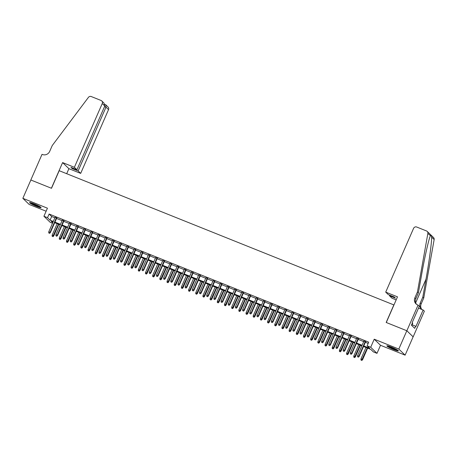 <?xml version="1.0" encoding="UTF-8"?>
<svg xmlns="http://www.w3.org/2000/svg" width="457" height="457" viewBox="0 0 457 457"><rect width="100%" height="100%" fill="white"/><g stroke="black" fill="none" stroke-linecap="round" stroke-linejoin="round"><path stroke-width="0.69" d="M36.657 206.404A6.278 0.668 -156.4 0 0 41.084 207.632A6.278 0.668 -156.4 0 0 34.007 203.839A6.278 0.668 -156.4 0 0 29.579 202.605A6.278 0.668 -156.4 0 0 36.657 206.404M393.957 349.645A6.278 0.668 -156.4 0 0 398.378 350.879A6.278 0.668 -156.4 0 0 391.301 347.08A6.278 0.668 -156.4 0 0 386.879 345.852A6.278 0.668 -156.4 0 0 393.957 349.645M52.498 223.256L50.219 222.342L43.923 216.258L47.517 217.698L50.064 220.165L53.286 221.456M393.951 304.956L59.193 170.695L51.504 188.29L30.859 180.007L22.85 198.332L29.139 204.422L46.123 211.225M393.865 304.87L386.176 322.465L406.827 330.742L413.117 336.826L405.113 355.152L398.818 349.068L374.22 339.203L370.701 347.269L376.991 353.352L373.398 351.913L370.85 349.445L363.515 346.503M374.22 339.203L380.515 345.286L405.113 355.152M380.515 345.286L376.991 353.352M406.827 330.742L398.818 349.068M56.737 218.029L55.074 217.361M63.917 220.908L62.255 220.24M71.098 223.787L69.435 223.119M78.284 226.666L76.616 225.998M85.465 229.545L83.802 228.877M92.645 232.424L90.983 231.756M99.826 235.304L98.164 234.635M107.007 238.183L105.344 237.514M114.193 241.062L112.525 240.393M121.373 243.941L119.711 243.273M128.554 246.82L126.892 246.152M135.735 249.699L134.072 249.031M142.915 252.578L141.253 251.91M150.102 255.457L148.439 254.789M157.282 258.336L155.62 257.668M164.463 261.215L162.801 260.547M171.643 264.095L169.981 263.426M178.83 266.974L177.162 266.311M186.01 269.853L184.348 269.19M193.191 272.732L191.529 272.069M200.372 275.611L198.709 274.948M207.552 278.49L205.89 277.827M214.739 281.369L213.071 280.707M221.919 284.248L220.257 283.586M229.1 287.127L227.437 286.465M236.28 290.012L234.618 289.344M243.467 292.891L241.799 292.223M250.647 295.77L248.985 295.102M257.828 298.649L256.166 297.981M265.009 301.529L263.346 300.86M272.189 304.408L270.527 303.739M279.376 307.287L277.707 306.618M286.556 310.166L284.894 309.498M293.737 313.045L292.074 312.377M300.917 315.924L299.255 315.256M308.098 318.803L306.436 318.135M315.284 321.682L313.616 321.014M322.465 324.561L320.803 323.893M329.646 327.441L327.983 326.772M336.826 330.32L335.164 329.651M344.012 333.199L342.344 332.53M351.193 336.078L349.531 335.409M358.374 338.957L356.711 338.289M363.766 345.932L369.662 348.297L367.108 345.829L368.708 342.162L49.116 214.036L51.67 216.498L54.886 217.789M56.548 218.457L62.066 220.668M63.729 221.337L69.247 223.547M70.909 224.216L76.433 226.426M78.096 227.095L83.614 229.305M85.276 229.974L90.794 232.185M92.457 232.853L97.975 235.064M99.637 235.732L105.156 237.943M106.824 238.611L112.342 240.828M114.004 241.49L119.523 243.707M121.185 244.369L126.703 246.586M128.366 247.248L133.884 249.465M135.546 250.128L141.064 252.344M142.733 253.007L148.251 255.223M149.913 255.886L155.431 258.102M157.094 258.765L162.612 260.981M164.274 261.644L169.793 263.86M171.455 264.529L176.979 266.739M178.641 267.408L184.16 269.619M185.822 270.287L191.34 272.498M193.003 273.166L198.521 275.377M200.183 276.045L205.701 278.256M207.369 278.924L212.888 281.135M214.55 281.803L220.068 284.014M221.731 284.682L227.249 286.893M228.911 287.562L234.43 289.772M236.092 290.441L241.61 292.651M243.278 293.32L248.797 295.53M250.459 296.199L255.977 298.41M257.639 299.078L263.158 301.289M264.82 301.957L270.338 304.168M272.001 304.836L277.525 307.047M279.187 307.715L284.705 309.926M286.368 310.594L291.886 312.805M293.548 313.473L299.067 315.684M300.729 316.353L306.247 318.563M307.915 319.232L313.433 321.442M315.096 322.111L320.614 324.321M322.276 324.99L327.795 327.206M329.457 327.869L334.975 330.085M336.638 330.748L342.156 332.964M343.824 333.627L349.342 335.844M351.005 336.506L356.523 338.723M358.185 339.385L363.703 341.602M365.366 342.264L368.171 343.39M365.554 341.836L363.892 341.168M43.923 216.258L47.448 208.198L22.85 198.332M49.116 214.036L47.517 217.698M367.108 345.829L370.701 347.269M53.035 222.028L51.258 221.319L52.726 222.736M361.853 345.84L356.334 343.624M354.672 342.961L349.154 340.745M347.491 340.082L341.967 337.866M340.305 337.203L334.787 334.987M333.124 334.324L327.606 332.108M325.944 331.439L320.426 329.229M318.763 328.56L313.245 326.349M311.577 325.681L306.059 323.47M304.396 322.802L298.878 320.591M297.216 319.923L291.697 317.712M290.035 317.044L284.517 314.833M282.854 314.165L277.336 311.954M275.668 311.286L270.15 309.075M268.488 308.406L262.969 306.196M261.307 305.527L255.789 303.317M254.126 302.648L248.608 300.438M246.946 299.769L241.422 297.558M239.759 296.89L234.241 294.679M232.579 294.011L227.06 291.8M225.398 291.132L219.88 288.921M218.218 288.253L212.699 286.042M211.031 285.374L205.513 283.163M203.851 282.495L198.332 280.284M196.67 279.615L191.152 277.405M189.489 276.736L183.971 274.526M182.309 273.857L176.79 271.647M175.122 270.978L169.604 268.762M167.942 268.099L162.424 265.883M160.761 265.22L155.243 263.004M153.581 262.341L148.062 260.124M146.394 259.462L140.876 257.245M139.214 256.583L133.695 254.366M132.033 253.704L126.515 251.487M124.852 250.824L119.334 248.608M117.672 247.945L112.154 245.729M110.485 245.061L104.967 242.85M103.305 242.181L97.787 239.971M96.124 239.302L90.606 237.092M88.944 236.423L83.425 234.213M81.763 233.544L76.245 231.333M74.577 230.665L69.058 228.454M67.396 227.786L61.878 225.575M60.215 224.907L54.697 222.696M54.949 222.125L60.467 224.336M62.129 225.004L67.647 227.215M69.31 227.883L74.828 230.094M76.49 230.762L82.009 232.973M83.677 233.641L89.195 235.852M90.857 236.52L96.376 238.731M98.038 239.399L103.556 241.61M105.219 242.279L110.737 244.489M112.399 245.158L117.917 247.368M119.585 248.037L125.104 250.247M126.766 250.916L132.284 253.127M133.947 253.795L139.465 256.006M141.127 256.674L146.646 258.885M148.314 259.553L153.832 261.764M155.494 262.432L161.013 264.643M162.675 265.311L168.193 267.522M169.855 268.19L175.374 270.401M177.036 271.07L182.554 273.28M184.222 273.949L189.741 276.159M191.403 276.828L196.921 279.044M198.584 279.707L204.102 281.923M205.764 282.586L211.283 284.802M212.945 285.465L218.463 287.682M220.131 288.344L225.649 290.561M227.312 291.223L232.83 293.44M234.492 294.102L240.011 296.319M241.673 296.981L247.191 299.198M248.859 299.861L254.378 302.077M256.04 302.745L261.558 304.956M263.221 305.624L268.739 307.835M270.401 308.504L275.919 310.714M277.582 311.383L283.1 313.593M284.768 314.262L290.286 316.473M291.949 317.141L297.467 319.352M299.129 320.02L304.648 322.231M306.31 322.899L311.828 325.11M313.491 325.778L319.015 327.989M320.677 328.657L326.195 330.868M327.858 331.536L333.376 333.747M335.038 334.415L340.556 336.626M342.219 337.295L347.737 339.505M349.405 340.174L354.923 342.384M356.586 343.053L362.104 345.264M51.67 216.498L50.064 220.165M358.254 357.003L357.534 356.717L358.425 357.168L358.888 356.1L357.597 355.58L363.983 340.968M365.274 341.482L358.888 356.1L359.196 356.397L365.646 341.63M358.425 357.168L359.196 356.397M357.597 355.58L357.534 356.717M360.939 360.002L361.824 360.459L360.939 360.002L360.996 358.871L362.595 359.682L367.634 348.154M361.653 360.293L367.262 348.006M360.996 358.871L365.971 347.491M362.595 359.682L361.824 360.459M397.356 349.982A5.433 0.583 23.6 0 1 396.305 349.714A5.433 0.583 23.6 0 1 388.233 346M387.725 345.869A6.232 0.668 -156.4 0 0 396.807 349.999A6.232 0.668 -156.4 0 0 397.79 350.268M411.746 325.464L412.745 323.179L412.397 322.985M390.261 346.674A5.027 0.537 -156.4 0 0 395.476 348.959M40.056 206.741A5.433 0.583 23.6 0 1 39.005 206.467A5.433 0.583 23.6 0 1 30.933 202.754M30.43 202.622A6.232 0.668 -156.4 0 0 39.513 206.753A6.232 0.668 -156.4 0 0 40.496 207.021M32.961 203.434A5.027 0.537 -156.4 0 0 38.182 205.713M385.714 292.126L413.579 228.351A2.416 2.308 -46 0 1 416.693 227.02L426.495 230.951A2.416 2.308 -46 0 1 427.861 233.458L417.452 291.932L414.887 297.793A5.633 5.381 -46 0 0 417.675 304.939L418.069 305.099L406.861 330.754L386.285 322.505L397.493 296.85L385.714 292.126L388.256 294.588L394.22 296.976L395.425 298.141L389.467 295.753L389.718 295.171M427.215 231.413L433.504 237.497A2.416 2.308 134 0 1 434.15 239.542L423.742 298.015L422.811 297.113L426.004 279.187C429.1 262.095 431.768 242.239 431.659 237.137C431.202 235.292 430.762 234.864 430.345 235.869C428.723 239.291 424.576 257.719 421.571 274.903L418.384 292.828L415.819 298.695A5.633 5.381 -46 0 0 416.498 304.276M418.384 292.828L417.452 291.932M423.742 298.015L421.183 303.876A5.633 5.381 -46 0 0 421.857 309.463M421.914 309.503A5.633 5.381 -46 0 1 420.251 302.98L422.811 297.113M406.861 330.754L413.157 336.838L424.364 311.183L423.131 309.989L415.956 326.412L412.077 324.704M418.069 305.099L419.303 306.293L412.128 322.711L412.403 322.973L411.443 325.173L414.722 328.349L415.681 326.149M396.168 299.878L392.009 298.21L389.467 295.753M423.131 309.989L418.498 308.132M430.425 235.681L427.861 233.458M74.382 167.308L102.242 103.539A2.416 2.308 -46 0 0 101.054 100.471L91.246 96.541A2.416 2.308 -46 0 0 88.424 97.375L52.258 145.52L49.693 151.381A5.633 5.381 134 0 1 42.427 154.495L42.027 154.34L30.819 179.995L51.395 188.244L62.603 162.589L74.382 167.308L76.925 169.77L70.966 167.376L72.172 168.547L78.136 170.935L80.678 173.397L108.538 109.623L105.995 107.161L104.533 106.578M78.136 170.935L105.995 107.161L105.841 104.876L108.063 107.024A2.416 2.308 134 0 1 108.538 109.623M66.699 173.706L68.898 168.673L80.678 173.397M62.603 162.589L68.898 168.673M76.925 169.77L104.79 105.995L102.242 103.539M72.172 168.547L72.429 167.965M101.768 100.94L103.985 103.082L104.79 105.995M105.31 104.596L105.841 104.876M351.073 354.124L350.353 353.838L351.239 354.289L351.707 353.221L350.416 352.701L356.797 338.089M358.094 338.603L351.707 353.221L352.016 353.518L358.465 338.751M351.239 354.289L352.016 353.518M350.416 352.701L350.353 353.838M343.887 351.244L343.173 350.959L344.058 351.41L344.527 350.342L343.23 349.822L349.616 335.204M350.913 335.724L344.527 350.342L344.829 350.639L351.279 335.872M344.058 351.41L344.829 350.639M343.23 349.822L343.173 350.959M336.706 348.365L335.992 348.08L336.878 348.531L337.34 347.463L336.049 346.943L342.436 332.325M343.727 332.845L337.34 347.463L337.649 347.76L344.098 332.993M336.878 348.531L337.649 347.76M336.049 346.943L335.992 348.08M329.526 345.486L328.806 345.195L329.697 345.652L330.16 344.584L328.869 344.064L335.255 329.446M336.546 329.965L330.16 344.584L330.468 344.881L336.918 330.114M329.697 345.652L330.468 344.881M328.869 344.064L328.806 345.195M353.752 357.123L354.643 357.574L353.752 357.123L353.815 355.992L355.415 356.803L360.453 345.275M354.472 357.414L360.082 345.126M353.815 355.992L358.785 344.612M355.415 356.803L354.643 357.574M346.572 354.244L347.463 354.695L346.572 354.244L346.635 353.112L348.234 353.924L353.267 342.396M347.291 354.535L352.901 342.247M346.635 353.112L351.604 341.733M348.234 353.924L347.463 354.695M339.391 351.364L340.276 351.816L339.391 351.364L339.454 350.233L341.048 351.045L346.086 339.517M340.111 351.656L345.715 339.368M339.454 350.233L344.424 338.848M341.048 351.045L340.276 351.816M332.21 348.485L333.096 348.937L332.21 348.485L332.268 347.354L333.867 348.165L338.905 336.638M332.924 348.777L338.534 336.489M332.268 347.354L337.243 335.969M333.867 348.165L333.096 348.937M322.345 342.607L321.625 342.316L322.516 342.773L322.979 341.705L321.688 341.185L328.075 326.566M329.366 327.086L322.979 341.705L323.288 341.996L329.737 327.235M322.516 342.773L323.288 341.996M321.688 341.185L321.625 342.316M325.024 345.606L325.915 346.058L325.024 345.606L325.087 344.475L326.686 345.286L331.725 333.759M325.744 345.898L331.354 333.61M325.087 344.475L330.063 333.09M326.686 345.286L325.915 346.058M315.164 339.728L314.445 339.437L315.33 339.894L315.798 338.826L314.507 338.306L320.888 323.687M322.185 324.207L315.798 338.826L316.101 339.117L322.556 324.356M315.33 339.894L316.101 339.117M314.507 338.306L314.445 339.437M317.844 342.727L318.735 343.178L317.844 342.727L317.906 341.596L319.506 342.407L324.544 330.879M318.563 343.018L324.173 330.731M317.906 341.596L322.876 330.211M319.506 342.407L318.735 343.178M307.978 336.849L307.264 336.558L308.149 337.015L308.618 335.946L307.321 335.427L313.708 320.808M314.999 321.328L308.618 335.946L308.921 336.238L315.37 321.477M308.149 337.015L308.921 336.238M307.321 335.427L307.264 336.558M310.663 339.848L311.554 340.299L310.663 339.848L310.726 338.717L312.325 339.528L317.358 328M311.383 340.139L316.987 327.852M310.726 338.717L315.696 327.332M312.325 339.528L311.554 340.299M300.797 333.97L300.078 333.679L300.969 334.136L301.431 333.067L300.14 332.547L306.527 317.929M307.818 318.449L301.431 333.067L301.74 333.359L308.189 318.598M300.969 334.136L301.74 333.359M300.14 332.547L300.078 333.679M303.482 336.969L304.368 337.42L303.482 336.969L303.545 335.838L305.139 336.649L310.177 325.121M304.202 337.255L309.806 324.973M303.545 335.838L308.515 324.453M305.139 336.649L304.368 337.42M293.617 331.091L292.897 330.799L293.788 331.251L294.251 330.188L292.96 329.668L299.346 315.05M300.637 315.57L294.251 330.188L294.559 330.48L301.009 315.718M293.788 331.251L294.559 330.48M292.96 329.668L292.897 330.799M296.302 334.09L297.187 334.541L296.302 334.09L296.359 332.959L297.958 333.77L302.997 322.242M297.016 334.375L302.625 322.094M296.359 332.959L301.334 321.574M297.958 333.77L297.187 334.541M286.436 328.212L285.716 327.92L286.608 328.372L287.07 327.309L285.779 326.789L292.166 312.171M293.457 312.691L287.07 327.309L287.379 327.6L293.828 312.839M286.608 328.372L287.379 327.6M285.779 326.789L285.716 327.92M289.115 331.211L290.006 331.662L289.115 331.211L289.178 330.08L290.778 330.891L295.816 319.363M289.835 331.496L295.445 319.214M289.178 330.08L294.148 318.695M290.778 330.891L290.006 331.662M279.256 325.333L278.536 325.041L279.421 325.493L279.89 324.424L278.593 323.91L284.979 309.292M286.276 309.812L279.89 324.424L280.192 324.721L286.642 309.96M279.421 325.493L280.192 324.721M278.593 323.91L278.536 325.041M281.935 328.332L282.826 328.783L281.935 328.332L281.998 327.195L283.597 328.012L288.63 316.484M282.655 328.617L288.264 316.335M281.998 327.195L286.967 315.816M283.597 328.012L282.826 328.783M272.069 322.453L271.355 322.162L272.241 322.613L272.709 321.545L271.412 321.031L277.799 306.413M279.09 306.933L272.709 321.545L273.012 321.842L279.461 307.081M272.241 322.613L273.012 321.842M271.412 321.031L271.355 322.162M274.754 325.453L275.64 325.904L274.754 325.453L274.817 324.316L276.416 325.133L281.449 313.605M275.474 325.738L281.078 313.456M274.817 324.316L279.787 312.936M276.416 325.133L275.64 325.904M264.889 319.574L264.169 319.283L265.06 319.734L265.523 318.666L264.232 318.152L270.618 303.534M271.909 304.054L265.523 318.666L265.831 318.963L272.281 304.202M265.06 319.734L265.831 318.963M264.232 318.152L264.169 319.283M267.574 322.573L268.459 323.025L267.574 322.573L267.631 321.437L269.23 322.254L274.269 310.726M268.288 322.859L273.897 310.577M267.631 321.437L272.606 310.057M269.23 322.254L268.459 323.025M257.708 316.695L256.988 316.404L257.879 316.855L258.342 315.787L257.051 315.273L263.438 300.655M264.729 301.174L258.342 315.787L258.651 316.084L265.1 301.323M257.879 316.855L258.651 316.084M257.051 315.273L256.988 316.404M260.393 319.694L261.278 320.146L260.393 319.694L260.45 318.558L262.05 319.374L267.088 307.847M261.107 319.98L266.717 307.698M260.45 318.558L265.426 307.178M262.05 319.374L261.278 320.146M250.527 313.816L249.808 313.525L250.693 313.976L251.161 312.908L249.87 312.394L256.251 297.775M257.548 298.295L251.161 312.908L251.47 313.205L257.919 298.444M250.693 313.976L251.47 313.205M249.87 312.394L249.808 313.525M253.207 316.815L254.098 317.267L253.207 316.815L253.269 315.678L254.869 316.495L259.907 304.968M253.926 317.101L259.536 304.819M253.269 315.678L258.239 304.299M254.869 316.495L254.098 317.267M243.341 310.931L242.627 310.646L243.512 311.097L243.981 310.029L242.684 309.515L249.071 294.896M250.367 295.416L243.981 310.029L244.284 310.326L250.733 295.565M243.512 311.097L244.284 310.326M242.684 309.515L242.627 310.646M246.026 313.936L246.917 314.387L246.026 313.936L246.089 312.799L247.688 313.616L252.721 302.088M246.746 314.222L252.355 301.94M246.089 312.799L251.059 301.42M247.688 313.616L246.917 314.387M236.16 308.052L235.446 307.767L236.332 308.218L236.795 307.15L235.504 306.636L241.89 292.017M243.181 292.537L236.795 307.15L237.103 307.447L243.552 292.686M236.332 308.218L237.103 307.447M235.504 306.636L235.446 307.767M238.845 311.057L239.731 311.508L238.845 311.057L238.908 309.92L240.502 310.737L245.54 299.209M239.565 311.343L245.169 299.061M238.908 309.92L243.878 298.541M240.502 310.737L239.731 311.508M228.98 305.173L228.26 304.888L229.151 305.339L229.614 304.271L228.323 303.756L234.709 289.138M236.001 289.658L229.614 304.271L229.922 304.568L236.372 289.807M229.151 305.339L229.922 304.568M228.323 303.756L228.26 304.888M231.665 308.178L232.55 308.629L231.665 308.178L231.722 307.041L233.321 307.858L238.36 296.33M232.379 308.464L237.988 296.182M231.722 307.041L236.697 295.662M233.321 307.858L232.55 308.629M221.799 302.294L221.079 302.008L221.971 302.46L222.433 301.392L221.142 300.872L227.529 286.259M228.82 286.779L222.433 301.392L222.742 301.689L229.191 286.927M221.971 302.46L222.742 301.689M221.142 300.872L221.079 302.008M224.478 305.299L225.37 305.75L224.478 305.299L224.541 304.162L226.141 304.979L231.179 293.451M225.198 305.584L230.808 293.303M224.541 304.162L229.517 292.783M226.141 304.979L225.37 305.75M214.619 299.415L213.899 299.129L214.784 299.581L215.253 298.512L213.962 297.993L220.343 283.38M221.639 283.9L215.253 298.512L215.555 298.809L222.011 284.048M214.784 299.581L215.555 298.809M213.962 297.993L213.899 299.129M217.298 302.42L218.189 302.871L217.298 302.42L217.361 301.283L218.96 302.1L223.999 290.572M218.018 302.705L223.627 290.423M217.361 301.283L222.331 289.904M218.96 302.1L218.189 302.871M207.432 296.536L206.718 296.25L207.604 296.702L208.072 295.633L206.775 295.113L213.162 280.501M214.453 281.021L208.072 295.633L208.375 295.93L214.824 281.169M207.604 296.702L208.375 295.93M206.775 295.113L206.718 296.25M210.117 299.541L211.008 299.992L210.117 299.541L210.18 298.404L211.78 299.221L216.812 287.693M210.837 299.826L216.441 287.544M210.18 298.404L215.15 287.025M211.78 299.221L211.008 299.992M200.252 293.657L199.532 293.371L200.423 293.822L200.886 292.754L199.595 292.234L205.981 277.622M207.272 278.142L200.886 292.754L201.194 293.051L207.644 278.29M200.423 293.822L201.194 293.051M199.595 292.234L199.532 293.371M202.937 296.662L203.822 297.113L202.937 296.662L202.999 295.525L204.593 296.342L209.632 284.814M203.656 296.947L209.26 284.665M202.999 295.525L207.969 284.145M204.593 296.342L203.822 297.113M193.071 290.778L192.351 290.492L193.242 290.943L193.705 289.875L192.414 289.355L198.801 274.743M200.092 275.263L193.705 289.875L194.014 290.172L200.463 275.411M193.242 290.943L194.014 290.172M192.414 289.355L192.351 290.492M195.756 293.782L196.641 294.234L195.756 293.782L195.813 292.646L197.413 293.463L202.451 281.935M196.47 294.068L202.08 281.786M195.813 292.646L200.789 281.266M197.413 293.463L196.641 294.234M185.89 287.899L185.171 287.613L186.056 288.064L186.525 286.996L185.234 286.476L191.614 271.864M192.911 272.378L186.525 286.996L186.833 287.293L193.282 272.526M186.056 288.064L186.833 287.293M185.234 286.476L185.171 287.613M188.57 290.903L189.461 291.355L188.57 290.903L188.632 289.767L190.232 290.583L195.27 279.056M189.289 291.189L194.899 278.907M188.632 289.767L193.602 278.387M190.232 290.583L189.461 291.355M178.71 285.019L177.99 284.734L178.876 285.185L179.344 284.117L178.047 283.597L184.434 268.984M185.731 269.499L179.344 284.117L179.647 284.414L186.096 269.647M178.876 285.185L179.647 284.414M178.047 283.597L177.99 284.734M181.389 288.024L182.28 288.476L181.389 288.024L181.452 286.887L183.051 287.704L188.084 276.171M182.109 288.31L187.718 276.022M181.452 286.887L186.422 275.508M183.051 287.704L182.28 288.476M171.524 282.14L170.809 281.855L171.695 282.306L172.163 281.238L170.867 280.718L177.253 266.105M178.544 266.62L172.163 281.238L172.466 281.535L178.916 266.768M171.695 282.306L172.466 281.535M170.867 280.718L170.809 281.855M174.208 285.139L175.094 285.596L174.208 285.139L174.271 284.008L175.871 284.825L180.903 273.292M174.928 285.431L180.532 273.143M174.271 284.008L179.241 272.629M175.871 284.825L175.094 285.596M164.343 279.261L163.623 278.976L164.514 279.427L164.977 278.359L163.686 277.839L170.073 263.226M171.364 263.74L164.977 278.359L165.285 278.656L171.735 263.889M164.514 279.427L165.285 278.656M163.686 277.839L163.623 278.976M167.028 282.26L167.913 282.717L167.028 282.26L167.085 281.129L168.684 281.94L173.723 270.413M167.742 282.552L173.352 270.264M167.085 281.129L172.06 269.75M168.684 281.94L167.913 282.717M157.162 276.382L156.443 276.097L157.334 276.548L157.796 275.48L156.505 274.96L162.892 260.347M164.183 260.861L157.796 275.48L158.105 275.777L164.554 261.01M157.334 276.548L158.105 275.777M156.505 274.96L156.443 276.097M159.847 279.381L160.733 279.838L159.847 279.381L159.904 278.25L161.504 279.061L166.542 267.534M160.561 279.673L166.171 267.385M159.904 278.25L164.88 266.871M161.504 279.061L160.733 279.838M149.982 273.503L149.262 273.217L150.147 273.669L150.616 272.601L149.325 272.081L155.706 257.468M157.002 257.982L150.616 272.601L150.919 272.898L157.374 258.131M150.147 273.669L150.919 272.898M149.325 272.081L149.262 273.217M152.661 276.502L153.552 276.959L152.661 276.502L152.724 275.371L154.323 276.182L159.362 264.654M153.381 276.793L158.99 264.506M152.724 275.371L157.694 263.992M154.323 276.182L153.552 276.959M142.795 270.624L142.081 270.338L142.967 270.79L143.435 269.721L142.138 269.202L148.525 254.589M149.822 255.103L143.435 269.721L143.738 270.018L150.187 255.252M142.967 270.79L143.738 270.018M142.138 269.202L142.081 270.338M145.48 273.623L146.371 274.08L145.48 273.623L145.543 272.492L147.143 273.303L152.175 261.775M146.2 273.914L151.804 261.627M145.543 272.492L150.513 261.113M147.143 273.303L146.371 274.08M135.615 267.745L134.895 267.459L135.786 267.911L136.249 266.842L134.958 266.322L141.344 251.71M142.635 252.224L136.249 266.842L136.557 267.139L143.007 252.373M135.786 267.911L136.557 267.139M134.958 266.322L134.895 267.459M138.3 270.744L139.185 271.201L138.3 270.744L138.362 269.613L139.956 270.424L144.995 258.896M139.019 271.035L144.623 258.748M138.362 269.613L143.332 258.234M139.956 270.424L139.185 271.201M128.434 264.866L127.714 264.58L128.606 265.031L129.068 263.963L127.777 263.443L134.164 248.825M135.455 249.345L129.068 263.963L129.377 264.26L135.826 249.493M128.606 265.031L129.377 264.26M127.777 263.443L127.714 264.58M131.119 267.865L132.004 268.316L131.119 267.865L131.176 266.734L132.776 267.545L137.814 256.017M131.833 268.156L137.443 255.869M131.176 266.734L136.152 255.354M132.776 267.545L132.004 268.316M121.254 261.987L120.534 261.701L121.425 262.152L121.888 261.084L120.597 260.564L126.983 245.946M128.274 246.466L121.888 261.084L122.196 261.381L128.645 246.614M121.425 262.152L122.196 261.381M120.597 260.564L120.534 261.701M123.933 264.986L124.824 265.437L123.933 264.986L123.996 263.855L125.595 264.666L130.633 253.138M124.652 265.277L130.262 252.989M123.996 263.855L128.971 252.47M125.595 264.666L124.824 265.437M114.073 259.108L113.353 258.816L114.239 259.273L114.707 258.205L113.416 257.685L119.797 243.067M121.094 243.587L114.707 258.205L115.01 258.502L121.465 243.735M114.239 259.273L115.01 258.502M113.416 257.685L113.353 258.816M116.752 262.107L117.643 262.558L116.752 262.107L116.815 260.976L118.414 261.787L123.447 250.259M117.472 262.398L123.082 250.11M116.815 260.976L121.785 249.591M118.414 261.787L117.643 262.558M106.887 256.228L106.173 255.937L107.058 256.394L107.526 255.326L106.23 254.806L112.616 240.188M113.907 240.708L107.526 255.326L107.829 255.623L114.279 240.856M107.058 256.394L107.829 255.623M106.23 254.806L106.173 255.937M109.571 259.228L110.463 259.679L109.571 259.228L109.634 258.096L111.234 258.908L116.267 247.38M110.291 259.519L115.895 247.231M109.634 258.096L114.604 246.711M111.234 258.908L110.463 259.679M99.706 253.349L98.986 253.058L99.877 253.515L100.34 252.447L99.049 251.927L105.436 237.309M106.727 237.829L100.34 252.447L100.649 252.738L107.098 237.977M99.877 253.515L100.649 252.738M99.049 251.927L98.986 253.058M102.391 256.348L103.276 256.8L102.391 256.348L102.454 255.217L104.047 256.029L109.086 244.501M103.111 256.64L108.715 244.352M102.454 255.217L107.424 243.832M104.047 256.029L103.276 256.8M92.525 250.47L91.806 250.179L92.697 250.636L93.159 249.568L91.868 249.048L98.255 234.43M99.546 234.949L93.159 249.568L93.468 249.859L99.917 235.098M92.697 250.636L93.468 249.859M91.868 249.048L91.806 250.179M95.21 253.469L96.096 253.921L95.21 253.469L95.267 252.338L96.867 253.149L101.905 241.622M95.924 253.761L101.534 241.473M95.267 252.338L100.243 240.953M96.867 253.149L96.096 253.921M85.345 247.591L84.625 247.3L85.51 247.757L85.979 246.689L84.688 246.169L91.069 231.55M92.365 232.07L85.979 246.689L86.287 246.98L92.737 232.219M85.51 247.757L86.287 246.98M84.688 246.169L84.625 247.3M88.024 250.59L88.915 251.042L88.024 250.59L88.087 249.459L89.686 250.27L94.725 238.743M88.744 250.876L94.353 238.594M88.087 249.459L93.057 238.074M89.686 250.27L88.915 251.042M78.158 244.712L77.444 244.421L78.33 244.878L78.798 243.81L77.501 243.29L83.888 228.671M85.185 229.191L78.798 243.81L79.101 244.101L85.55 229.34M78.33 244.878L79.101 244.101M77.501 243.29L77.444 244.421M80.843 247.711L81.734 248.162L80.843 247.711L80.906 246.58L82.506 247.391L87.538 235.863M81.563 247.997L87.173 235.715M80.906 246.58L85.876 235.195M82.506 247.391L81.734 248.162M70.978 241.833L70.264 241.542L71.149 241.993L71.618 240.93L70.321 240.411L76.707 225.792M77.998 226.312L71.618 240.93L71.92 241.222L78.37 226.461M71.149 241.993L71.92 241.222M70.321 240.411L70.264 241.542M73.663 244.832L74.548 245.283L73.663 244.832L73.726 243.701L75.325 244.512L80.358 232.984M74.382 245.118L79.986 232.836M73.726 243.701L78.695 232.316M75.325 244.512L74.548 245.283M63.797 238.954L63.077 238.663L63.969 239.114L64.431 238.046L63.14 237.531L69.527 222.913M70.818 223.433L64.431 238.046L64.74 238.343L71.189 223.582M63.969 239.114L64.74 238.343M63.14 237.531L63.077 238.663M66.482 241.953L67.368 242.404L66.482 241.953L66.539 240.816L68.139 241.633L73.177 230.105M67.196 242.239L72.806 229.957M66.539 240.816L71.515 229.437M68.139 241.633L67.368 242.404M56.617 236.075L55.897 235.783L56.788 236.235L57.251 235.166L55.96 234.652L62.346 220.034M63.637 220.554L57.251 235.166L57.559 235.464L64.009 220.702M56.788 236.235L57.559 235.464M55.96 234.652L55.897 235.783M59.301 239.074L60.187 239.525L59.301 239.074L59.359 237.937L60.958 238.754L65.997 227.226M60.016 239.359L65.625 227.078M59.359 237.937L64.334 226.558M60.958 238.754L60.187 239.525M49.436 233.196L48.716 232.904L49.602 233.356L50.07 232.287L48.779 231.773L55.16 217.155M56.457 217.675L50.07 232.287L50.373 232.584L56.828 217.823M49.602 233.356L50.373 232.584M48.779 231.773L48.716 232.904M52.115 236.195L53.006 236.646L52.115 236.195L52.178 235.058L53.777 235.875L58.816 224.347M52.835 236.48L58.445 224.198M52.178 235.058L57.148 223.679M53.777 235.875L53.006 236.646M415.819 298.695L414.887 297.793M420.251 302.98L421.183 303.876M434.15 239.542L431.659 237.137M426.004 279.187L415.676 302.825M105.487 104.647L104.824 104.385"/></g></svg>
